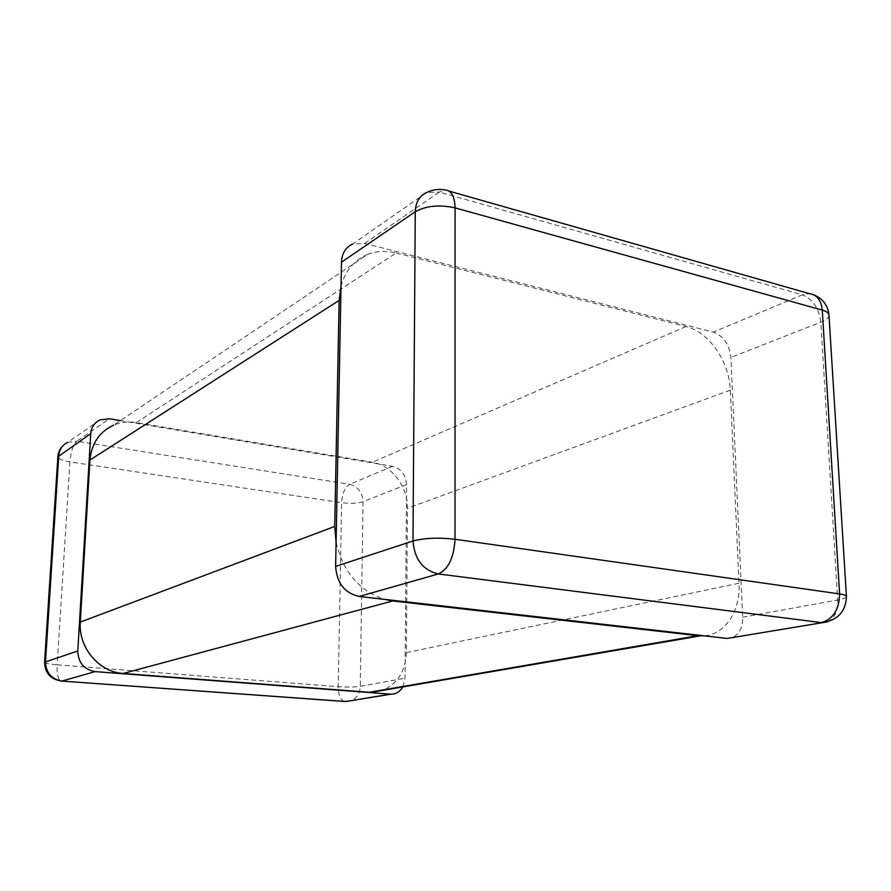 <?xml version="1.0" encoding="UTF-8"?>
<svg xmlns="http://www.w3.org/2000/svg" width="891" height="891" viewBox="0 0 891 891"><rect width="100%" height="100%" fill="white"/><g stroke="black" fill="none" stroke-linecap="round" stroke-linejoin="round"><path stroke-width="0.67" stroke-dasharray="4.46 3.34" d="M448.975 191.075L445.177 189.983L439.363 192.077L426.733 192.489L352.602 244.078L364.631 243.432L713.357 332.109C723.492 335.94 729.328 344.394 730.887 357.447L742.682 617.196C742.771 627.442 739.363 634.236 732.458 637.577M828.975 315.091C828.964 317.63 826.247 319.992 820.834 322.174L730.887 357.447M827.483 621.84C834.555 618.332 837.952 611.059 837.674 600.022L820.834 322.174C819.007 308.241 812.87 299.131 802.423 294.843L809.373 293.629L813.884 294.876M120.396 420.619L392.653 466.305C401.184 468.699 405.817 474.803 406.574 484.604L405.026 678.229L402.832 686.928M99.981 419.906L67.705 442.37L76.782 441.223C73.173 444.676 70.879 451.57 69.91 461.906C62.236 460.636 58.216 458.932 57.859 456.805M344.294 701.462C340.384 699.836 338.368 694.913 338.246 686.683C347.2 687.262 354.54 687.139 360.265 686.326L405.026 678.229M392.653 466.305L349.651 484.303C357.904 486.519 362.37 492.311 363.038 501.666C357.469 503.415 350.33 503.76 341.643 502.702C342.267 493.324 344.928 487.188 349.651 484.303L76.782 441.223L109.437 418.781M44.561 662.236C45.007 663.294 49.217 664.163 57.18 664.831C56.812 673.93 58.004 679.321 60.777 681.014M136.323 422.601L396.228 252.988C386.171 250.482 376.67 250.939 367.716 254.369L113.703 425.13C120.864 422.156 128.404 421.309 136.323 422.601L372.338 462.262C391.55 465.102 408.011 486.831 407.477 508.26L406.352 652.602C405.472 671.179 397.575 683.776 382.662 690.391M396.228 252.988L686.07 326.518C708.846 331.808 729.473 361.757 730.33 390.147L739.029 583.237C740.621 610.691 725.33 634.581 704.168 635.818M367.716 254.369C354.284 259.927 345.385 270.563 341.008 286.289M336.085 542.374C343.102 571.833 359.24 590.822 384.5 599.353M742.682 617.196L837.674 600.022C843.421 598.952 846.339 597.772 846.439 596.491M364.631 243.432L439.363 192.077L802.423 294.843L713.357 332.109M406.574 484.604L363.038 501.666L360.265 686.326C359.853 693.521 356.723 698.366 350.887 700.849M57.18 664.831L338.246 686.683L341.643 502.702L69.91 461.906L57.18 664.831M730.33 390.147L407.477 508.26M406.352 652.602L739.029 583.237M686.07 326.518L372.338 462.262M67.705 442.37L63.528 445.166"/><path stroke-width="1.34" d="M448.975 191.075L809.373 293.629C816.936 294.721 821.246 300.211 822.282 310.09C826.547 311.327 828.775 312.986 828.975 315.091C827.973 305.479 822.939 298.741 813.884 294.876M732.458 637.577L822.282 622.675C837.807 620.236 845.86 611.504 846.439 596.491C846.294 595.422 844.011 594.564 839.6 593.918C839.266 609.533 833.196 619.089 821.379 622.597L438.283 573.96C448.351 569.293 453.92 557.733 455.011 539.267C438.439 537.407 424.439 537.986 412.99 540.993C414.471 559.214 422.902 570.195 438.283 573.96L359.196 596.469C344.672 593.139 336.82 583.115 335.629 566.386L341.476 262.188C341.921 253.311 345.641 247.275 352.602 244.078M727.312 638.424L827.483 621.84M359.196 596.469L726.432 638.357M426.733 192.489C419.449 195.753 415.629 202.168 415.262 211.735C426.121 205.754 439.386 204.462 455.067 207.87C454.7 196.466 451.403 190.507 445.177 189.983C438.773 188.747 432.625 189.583 426.733 192.489M120.396 420.619L109.437 418.781L99.981 419.906C94.424 422.601 91.35 427.179 90.748 433.639L77.795 650.987C78.241 662.726 84.021 669.598 95.114 671.614L391.049 694.189C396.127 694.1 400.048 691.683 402.832 686.928M95.114 671.614L61.969 681.047C51.366 679.176 45.875 672.683 45.497 661.59L58.795 455.479C59.407 449.342 62.37 444.977 67.705 442.37M350.887 700.849L344.294 701.462M77.795 650.987L44.561 662.236L57.859 456.805L90.748 433.639M384.5 599.353L392.731 600.968L123.214 673.462C99.113 672.237 78.241 647.512 80.313 622.085L89.946 460.034C91.561 443.384 99.469 431.756 113.703 425.13M123.214 673.462L369.208 692.274L697.876 635.695L704.168 635.818M382.662 690.391L369.208 692.274M341.008 286.289L339.137 300.412L334.726 526.458L336.085 542.374M392.731 600.968L697.876 635.695M839.6 593.918L822.282 310.09L455.067 207.87L455.011 539.267L839.6 593.918M341.476 262.188L415.262 211.735L412.99 540.993L335.629 566.386M60.777 681.014L345.908 701.529L390.314 694.156M89.946 460.034L339.137 300.412M334.726 526.458L80.313 622.085M846.439 596.491L828.975 315.091M44.561 662.236C44.962 673.217 50.709 679.499 61.791 681.08L345.686 701.562L391.049 694.189M63.528 445.166C60.12 448.318 58.227 452.205 57.859 456.805M371.157 692.363L700.203 635.884"/></g></svg>
